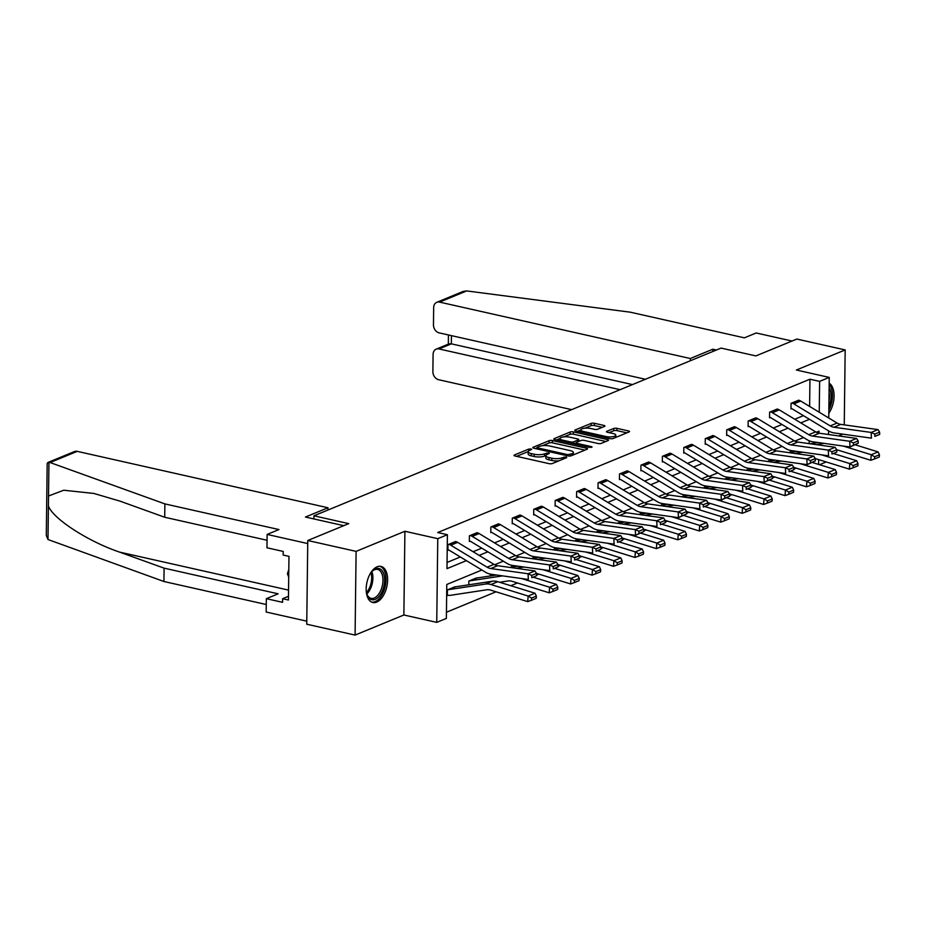 <?xml version="1.0" encoding="UTF-8"?>
<svg xmlns="http://www.w3.org/2000/svg" width="926" height="926" viewBox="0 0 926 926"><rect width="100%" height="100%" fill="white"/><g stroke="black" fill="none" stroke-linecap="round" stroke-linejoin="round"><path stroke-width="1.39" d="M531.026 448.994L528.758 449.087L514.416 454.99A2.327 0.695 0.7 0 0 513.988 455.395A2.327 0.695 0.7 0 0 514.972 455.974L549.13 463.66A2.327 0.695 0.7 0 0 552.371 463.532L566.712 457.629L566.33 456.935L562.198 457.791A7.454 2.246 0.7 0 1 551.803 458.208L548.956 457.56A7.454 2.246 0.7 0 1 545.831 455.696A7.454 2.246 0.7 0 1 547.208 454.423L549.361 453.381L548.678 452.964L544.546 453.821A7.454 2.246 0.7 0 1 534.163 454.238L531.316 453.59A7.454 2.246 0.7 0 1 528.179 451.726A7.454 2.246 0.7 0 1 529.556 450.453L531.709 449.411L531.026 448.994M377.113 566.805A18.508 10.174 102.7 0 0 366.395 585.568A18.508 10.174 102.7 0 0 372.842 602.513A18.508 10.174 102.7 0 0 376.685 602.097A18.508 10.174 102.7 0 0 387.404 583.345A18.508 10.174 102.7 0 0 380.956 566.399A18.508 10.174 102.7 0 0 377.113 566.805M580.833 432.083L580.857 429.907A6.227 1.875 0.7 0 1 584.237 428.287A6.227 1.875 0.7 0 1 590.695 428.495L594.446 429.34A2.327 0.695 0.7 0 0 597.687 429.213L604.504 426.411A2.327 0.695 0.7 0 0 604.933 426.006A2.327 0.695 0.7 0 0 603.949 425.428L594.365 423.275A2.327 0.695 0.7 0 0 591.124 423.402L575.196 429.953A2.327 0.695 0.7 0 0 574.768 430.358A2.327 0.695 0.7 0 0 575.752 430.937L609.91 438.623A2.327 0.695 0.7 0 0 613.162 438.496L629.078 431.933A2.327 0.695 0.7 0 0 629.506 431.539A2.327 0.695 0.7 0 0 628.534 430.949L616.947 428.344A2.327 0.695 0.7 0 0 613.707 428.483L606.889 431.285A2.327 0.695 0.7 0 0 606.461 431.678A2.327 0.695 0.7 0 0 607.444 432.268L613.186 433.553A6.227 1.875 0.7 0 1 615.802 435.116A6.227 1.875 0.7 0 1 612.422 436.748A6.227 1.875 0.7 0 1 605.963 436.528L583.473 431.47A6.227 1.875 0.7 0 1 580.857 429.907L577.384 431.308M809.625 406.433L809.949 379.209L819.626 381.385L829.245 377.414L828.747 417.996M307.768 540.506L356.105 551.375L355.086 635.086L306.749 624.217L307.768 540.506L348.732 523.63L313.926 515.805L721.076 348.095L755.871 355.92L796.835 339.055L845.172 349.924L796.372 370.018L829.245 377.414M355.086 635.086L403.875 614.991L404.905 531.281L356.105 551.375M404.905 531.281L437.766 538.666L447.397 534.707L446.98 568.645L466.391 560.647M809.949 379.209L437.72 532.531L447.397 534.707M552.405 440.556A2.327 0.695 0.7 0 0 549.164 440.683L533.237 447.235A2.327 0.695 0.7 0 0 532.809 447.64A2.327 0.695 0.7 0 0 533.793 448.219L567.951 455.905A2.327 0.695 0.7 0 0 571.192 455.777L587.119 449.214A2.327 0.695 0.7 0 0 587.547 448.821A2.327 0.695 0.7 0 0 586.563 448.242L552.405 440.556L552.382 442.813A2.327 0.695 0.7 0 0 549.13 442.941L542.451 445.695M554.223 438.6L570.138 432.037A2.327 0.695 0.7 0 1 573.391 431.91L607.549 439.595A2.327 0.695 0.7 0 1 608.532 440.174A2.327 0.695 0.7 0 1 608.093 440.579L601.287 443.38A2.327 0.695 0.7 0 1 598.034 443.508L584.179 440.394A2.327 0.695 0.7 0 0 580.938 440.521L576.412 442.385A2.327 0.695 0.7 0 0 575.984 442.79A2.327 0.695 0.7 0 0 576.967 443.369L591.39 446.61L592.073 447.026L589.503 447.397L554.767 439.584A2.327 0.695 0.7 0 1 553.794 438.993A2.327 0.695 0.7 0 1 554.223 438.6L554.211 439.41M844.257 424.872L845.172 349.924M313.926 515.805L313.891 518.942M447.05 562.452L460.338 556.977M473.093 551.722L481.786 548.146M494.542 542.891L503.223 539.314M515.99 534.059L524.672 530.482M537.427 525.227L546.109 521.651M558.876 516.395L567.557 512.819M580.313 507.564L588.994 503.987M601.761 498.732L610.442 495.155M623.198 489.9L631.879 486.324M644.646 481.069L653.328 477.492M666.083 472.237L674.765 468.66M687.532 463.394L696.213 459.817M708.969 454.562L717.65 450.985M730.417 445.73L739.098 442.153M751.854 436.898L760.547 433.322M773.303 428.067L781.984 424.49M794.74 419.235L803.432 415.658M456.217 541.71L447.976 544.627L447.906 550.287L448.589 550.009M477.654 532.878L469.413 535.795L469.343 541.455L470.026 541.166M499.102 524.035L490.861 526.963L490.792 532.624L491.475 532.334M520.539 515.203L512.298 518.132L512.228 523.792L512.923 523.503M541.988 506.372L533.746 509.3L533.677 514.96L534.36 514.671M563.425 497.54L555.183 500.468L555.114 506.128L555.808 505.839L555.125 505.689M584.873 488.708L576.632 491.637L576.562 497.285L577.245 497.007M606.31 479.876L598.069 482.805L597.999 488.453L598.694 488.176L598.011 488.025M627.759 471.045L619.517 473.973L619.448 479.622L620.131 479.344M649.195 462.213L640.954 465.141L640.885 470.79L641.579 470.512L640.896 470.362M670.644 453.381L662.403 456.298L662.333 461.958L663.016 461.68M692.081 444.549L683.839 447.466L683.77 453.127L684.464 452.849L683.782 452.687M713.529 435.718L705.288 438.635L705.218 444.295L705.901 444.017M734.966 426.886L726.725 429.803L726.655 435.463L727.35 435.174L726.667 435.023M756.415 418.043L748.173 420.971L748.104 426.631L748.787 426.342M777.863 409.211L769.61 412.139L769.552 417.8L770.235 417.51L769.552 417.36M799.3 400.379L791.059 403.308L790.989 408.968L791.672 408.679M446.448 612.225L496.035 591.795M510.793 585.718L517.484 582.963M536.582 575.104L538.92 574.132M558.019 566.272L560.369 565.3M579.468 557.429L581.806 556.468M600.916 548.597L603.254 547.636M622.353 539.765L624.691 538.805M643.802 530.934L646.14 529.973M665.238 522.102L667.577 521.141M686.687 513.27L689.025 512.31M708.124 504.438L710.462 503.478M729.572 495.607L731.91 494.646M751.009 486.775L753.347 485.803M772.458 477.943L774.796 476.971M793.895 469.112L796.233 468.139M809.162 443.635L809.197 440.776M455.661 586.795L447.42 589.885L447.351 595.534L448.034 595.256M468.811 584.792L468.857 581.042L477.098 577.963M490.259 575.96L490.282 574.12M511.696 567.129L511.719 565.288M533.144 558.297L533.168 556.457M554.581 549.465L554.605 547.625M576.03 540.634L576.053 538.793M597.478 531.802L597.49 529.961M618.915 522.97L618.938 521.13M640.364 514.138L640.387 512.298M661.801 505.307L661.824 503.466M683.249 496.475L683.272 494.634M704.686 487.632L704.709 485.803M726.134 478.8L726.158 476.959M747.571 469.968L747.595 468.128M769.02 461.136L769.043 459.296M790.457 452.305L790.48 450.464M838.597 435.926L842.868 434.155M826.212 461.958L819.522 464.702M481.89 570.022L446.783 584.48L446.367 618.418L436.748 622.376L437.766 538.666M403.875 614.991L436.748 622.376M828.585 430.879L828.55 434.514M819.244 412.255L819.626 381.385M479.159 555.392L487.84 551.815M500.596 546.56L509.277 542.983M522.044 537.728L530.725 534.152M543.481 528.885L552.162 525.308M564.929 520.053L573.611 516.476M586.366 511.221L595.048 507.645M607.815 502.39L616.496 498.813M629.252 493.558L637.933 489.981M650.7 484.726L659.381 481.15M672.137 475.895L680.818 472.318M693.586 467.063L702.267 463.486M715.022 458.231L723.715 454.654M736.471 449.399L745.152 445.823M757.908 440.568L766.601 436.991M779.356 431.736L788.038 428.159M800.805 422.893L809.486 419.316M818.989 433.171L819.012 431.157L816.327 432.257M803.537 437.523L794.89 441.089M782.088 446.355L773.442 449.92M760.651 455.198L751.993 458.752M739.203 464.03L730.556 467.584M717.766 472.862L709.108 476.427M696.317 481.694L687.671 485.259M674.88 490.525L666.222 494.09M653.432 499.357L644.785 502.922M631.995 508.189L623.337 511.754M610.547 517.021L601.9 520.586M589.11 525.852L580.452 529.417M567.661 534.684L559.015 538.249M546.224 543.516L537.566 547.081M524.776 552.347L516.129 555.913M503.327 561.191L494.681 564.744M818.607 464.424L818.665 459.62M828.805 413.251A18.508 10.174 102.7 0 0 829.175 383.214M528.179 451.726L528.156 453.983A7.454 2.246 0.7 0 0 531.281 455.858L531.316 453.59M545.842 455.534L544.523 456.09A7.454 2.246 0.7 0 1 534.128 456.495L531.281 455.858M545.831 455.696L545.796 457.953A7.454 2.246 0.7 0 0 548.933 459.828L548.956 457.56M559.061 460.778A7.454 2.246 0.7 0 1 551.78 460.465L548.933 459.828M528.202 451.564L516.604 456.344M584.908 450.129L552.382 442.813M537.08 447.906L535.425 448.589M537.381 447.223L537.763 447.918L567.754 454.654L571.979 453.763A7.454 2.246 0.7 0 0 573.356 452.49A7.454 2.246 0.7 0 0 570.219 450.615L549.731 446.008A7.454 2.246 0.7 0 0 539.337 446.425L537.381 447.223M573.31 454.909A7.454 2.246 0.7 0 0 573.333 454.747L573.356 452.49M556.41 439.954L559.975 438.473M563.83 436.887L570.115 434.306L570.138 432.037M605.882 441.494L573.356 434.178A2.327 0.695 0.7 0 0 570.115 434.306M569.803 437.165A6.227 1.875 0.7 0 0 563.355 436.956A6.227 1.875 0.7 0 0 559.975 438.577A6.227 1.875 0.7 0 0 562.591 440.139L570.509 441.922A2.327 0.695 0.7 0 0 573.761 441.795L578.275 439.931A2.327 0.695 0.7 0 0 578.715 439.526A2.327 0.695 0.7 0 0 577.731 438.947L569.803 437.165M575.984 443.126L574.051 443.924M615.767 437.419A6.227 1.875 0.7 0 0 615.778 437.385L615.802 435.116M626.867 432.847L616.924 430.613A2.327 0.695 0.7 0 0 613.683 430.74L609.077 432.639M602.294 427.314L594.342 425.532A2.327 0.695 0.7 0 0 591.089 425.659L584.908 428.206M447.351 595.094L448.08 595.256A8.299 6.47 -112.4 0 0 450.152 595.349L486.845 589.781A11.864 9.248 67.6 0 1 490.525 590.093L527.727 601.622L528.144 596.055L490.942 584.526A17.791 13.867 -112.4 0 0 485.432 584.063L448.74 589.63A2.373 1.852 67.6 0 1 448.138 589.607L448.103 589.596M454.979 586.76L455.013 586.771A2.373 1.852 67.6 0 0 455.615 586.795L492.308 581.239A17.791 13.867 -112.4 0 1 497.806 581.702L535.02 593.23L536.362 596.101L531.547 598.08L531.385 600.303L536.2 598.323L536.362 596.101M531.547 598.08L528.144 596.055L535.02 593.23M531.385 600.303L527.727 601.622M455.534 541.513L455.569 541.525A8.299 6.47 67.6 0 1 457.641 542.37L493.998 564.374A11.864 9.248 -112.4 0 0 497.656 565.705L534.939 570.937L528.063 573.761L531.686 575.405L531.802 577.697L536.617 575.717L536.501 573.425L531.686 575.405M447.906 549.847L448.624 550.009A2.373 1.852 -112.4 0 1 449.214 550.252L485.583 572.245A17.791 13.867 67.6 0 0 491.058 574.259L528.341 579.479L528.063 573.761L490.78 568.541A11.864 9.248 -112.4 0 1 487.122 567.198L450.765 545.206A8.299 6.47 67.6 0 0 448.693 544.361L448.659 544.349M536.617 575.717L531.802 577.697M536.501 573.425L534.939 570.937M370.03 574.027A16.008 8.809 -77.3 0 1 370.875 572.789A16.008 8.809 -77.3 0 1 372.345 571.076A16.008 8.809 -77.3 0 1 383.839 574.178A16.008 8.809 -77.3 0 1 379.834 595.418A16.008 8.809 -77.3 0 1 367.055 594.596A16.008 8.809 -77.3 0 1 366.233 590.938M366.881 594.087A14.828 8.149 102.7 0 0 371.129 598.358A14.828 8.149 102.7 0 0 378.526 594.365A14.828 8.149 102.7 0 0 382.959 579.259A14.828 8.149 102.7 0 0 377.634 569.421A14.828 8.149 102.7 0 0 371.974 571.469M371.685 602.12A18.381 10.105 102.7 0 0 380.493 597.096A18.381 10.105 102.7 0 0 386.003 578.692A18.381 10.105 102.7 0 0 379.753 566.261M288.808 569.444L287.43 573.784L288.715 577.025M288.75 574.074L287.43 573.784M828.839 410.172A18.381 10.105 102.7 0 0 829.164 384.313M829.117 387.6A16.008 8.809 -77.3 0 1 828.886 406.884M828.955 401.004A14.828 8.149 102.7 0 0 829.059 392.242M47.92 462.479L74.427 451.564A7.119 5.544 67.6 0 1 77.217 451.356L50.085 462.537L47.92 462.479L47.18 463.567L46.3 535.425L47.99 539.522L163.925 581.505L164.087 568.147L278.17 593.809L266.341 598.682L282.58 602.328L282.627 598.717L288.426 600.013L288.958 556.352L283.159 555.044L283.206 551.433L266.966 547.775L267.128 534.429L307.733 543.562L306.784 621.161L266.179 612.028L266.341 598.682M267.058 540.263L164.712 517.252L120.114 501.174L93.92 493.454L63.755 490.224L48.522 495.989L48.407 505.851C52.435 518.363 87.808 541.363 119.489 552.081L164.087 568.147M164.712 517.252L164.874 503.894L278.946 529.556L267.128 534.429M50.085 462.537L164.874 503.894M163.925 581.505L266.271 604.516M327.954 510.029L327.978 507.761L77.217 451.356M343.789 525.667L305.441 517.044L327.978 507.761M288.472 596.309L282.627 598.717M716.4 350.016L712.858 349.218L690.31 358.512L439.549 302.108A7.119 5.544 -112.4 0 0 436.759 302.316A7.119 5.544 -112.4 0 0 433.669 307.582L433.461 324.783A7.119 5.544 -112.4 0 0 439.167 332.874L645.41 379.266M690.31 358.512L690.287 360.781M436.759 302.316L463.255 291.389L466.681 290.926L630.305 312.189L744.377 337.84L756.195 332.978L792.031 341.034M436.181 349.148L449.064 343.835L451.344 343.847L438.982 348.94A7.119 5.544 -112.4 0 0 436.181 349.148A7.119 5.544 -112.4 0 0 433.09 354.415L432.882 371.615A7.119 5.544 -112.4 0 0 438.6 379.706L571.666 409.639M438.982 348.94L620.119 389.684M712.858 349.218L712.835 351.486M451.448 335.64L451.344 343.847L632.481 384.579M499.635 582.269L508.293 580.949A11.864 9.248 67.6 0 1 511.962 581.262L549.164 592.79L549.581 587.223L521.523 578.53M502.621 575.879L470.176 580.799A2.373 1.852 67.6 0 1 469.586 580.776L469.551 580.764M476.415 577.928L476.462 577.94A2.373 1.852 67.6 0 0 477.052 577.963L496.486 575.023M552.996 589.249L552.822 591.471L557.637 589.492L557.811 587.258L552.996 589.249L549.581 587.223L556.457 584.399L533.607 577.315M556.457 584.399L557.811 587.258M552.822 591.471L549.164 592.79M536.467 573.379L570.613 583.959L571.029 578.391L542.96 569.698M524.07 567.048L515.967 568.275M517.935 566.191L509.832 567.418M574.433 580.417L574.27 582.639L579.086 580.66L579.248 578.426L574.433 580.417L571.029 578.391L577.905 575.555L555.056 568.483M577.905 575.555L579.248 578.426M574.27 582.639L570.613 583.959M476.971 532.682L477.017 532.693A8.299 6.47 67.6 0 1 479.089 533.538L515.446 555.531A11.864 9.248 -112.4 0 0 519.104 556.873L556.376 562.105L549.512 564.929L553.135 566.573L553.239 568.865L558.054 566.886L557.938 564.594L553.135 566.573M469.355 541.015L470.072 541.178A2.373 1.852 -112.4 0 1 470.663 541.421L507.02 563.413A17.791 13.867 67.6 0 0 512.506 565.427L549.789 570.648L549.512 564.929L512.228 559.709A11.864 9.248 -112.4 0 1 508.571 558.366L472.214 536.374A8.299 6.47 67.6 0 0 470.142 535.529L477.017 532.693M558.054 566.886L553.239 568.865M595.719 573.807L600.523 571.828L600.696 569.594L595.881 571.585L595.719 573.807L592.05 575.127L557.915 564.547L556.376 562.105M498.42 523.85L498.454 523.861A8.299 6.47 67.6 0 1 500.526 524.706L536.883 546.699A11.864 9.248 -112.4 0 0 540.541 548.042L577.824 553.273L570.948 556.098L574.571 557.741L574.687 560.033L579.502 558.042L579.387 555.762L574.571 557.741M490.792 532.184L491.509 532.346A2.373 1.852 -112.4 0 1 492.1 532.589L528.468 554.581A17.791 13.867 67.6 0 0 533.955 556.595L571.226 561.816L570.948 556.098L533.665 550.877A11.864 9.248 -112.4 0 1 530.008 549.535L493.651 527.542A8.299 6.47 67.6 0 0 491.579 526.686L491.544 526.686M579.502 558.042L574.687 560.033M579.387 555.762L577.824 553.273M592.05 575.127L592.466 569.559L564.409 560.867M545.507 558.216L537.404 559.443M539.372 557.359L531.269 558.586M595.881 571.585L592.466 569.559L599.342 566.724L576.493 559.651M599.342 566.724L600.696 569.594M579.352 555.704L613.498 566.295L613.915 560.728L585.845 552.035M566.955 549.384L558.853 550.611M560.82 548.516L552.718 549.755M617.318 562.742L617.156 564.976L621.971 562.985L622.133 560.762L617.318 562.742L613.915 560.728L620.79 557.892L597.941 550.82M620.79 557.892L622.133 560.762M617.156 564.976L613.498 566.295M600.8 546.872L634.935 557.452L635.352 551.896L607.294 543.192M588.392 540.553L580.289 541.779M582.257 539.684L574.166 540.911M638.766 553.91L638.604 556.144L643.408 554.153L643.582 551.931L638.766 553.91L635.352 551.896L642.227 549.06L619.378 541.988M642.227 549.06L643.582 551.931M638.604 556.144L634.935 557.452M519.856 515.018L519.903 515.03A8.299 6.47 67.6 0 1 521.975 515.875L558.332 537.867A11.864 9.248 -112.4 0 0 561.989 539.21L599.261 544.43L592.397 547.266L596.02 548.91L596.124 551.202L600.939 549.211L600.824 546.93L596.02 548.91M512.24 523.352L512.958 523.514A2.373 1.852 -112.4 0 1 513.548 523.757L549.905 545.75A17.791 13.867 67.6 0 0 555.392 547.764L592.675 552.984L592.397 547.266L555.114 542.046A11.864 9.248 -112.4 0 1 551.456 540.703L515.099 518.71A8.299 6.47 67.6 0 0 513.027 517.854L519.903 515.03M600.939 549.211L596.124 551.202M600.824 546.93L599.261 544.43M541.305 506.186L541.34 506.198A8.299 6.47 67.6 0 1 543.412 507.043L579.769 529.035A11.864 9.248 -112.4 0 0 583.426 530.378L620.709 535.598L613.834 538.434L617.457 540.078L617.573 542.37L622.388 540.379L622.272 538.099L617.457 540.078M533.677 514.52L534.395 514.682A2.373 1.852 -112.4 0 1 534.996 514.925L571.354 536.918A17.791 13.867 67.6 0 0 576.84 538.932L614.112 544.152L613.834 538.434L576.551 533.214A11.864 9.248 -112.4 0 1 572.893 531.871L536.536 509.879A8.299 6.47 67.6 0 0 534.464 509.022L534.429 509.022M622.388 540.379L617.573 542.37M622.272 538.099L620.709 535.598M562.742 497.355L562.788 497.366A8.299 6.47 67.6 0 1 564.86 498.211L601.217 520.204A11.864 9.248 -112.4 0 0 604.875 521.546L642.158 526.767L635.282 529.603L638.905 531.246L639.021 533.526L643.825 531.547L643.709 529.267L638.905 531.246M643.825 531.547L635.56 535.321L598.277 530.1A17.791 13.867 67.6 0 1 592.79 528.086L556.433 506.094A2.373 1.852 -112.4 0 0 555.843 505.851M639.021 533.526L635.56 535.321L635.282 529.603L597.999 524.371A11.864 9.248 -112.4 0 1 594.342 523.04L557.984 501.047A8.299 6.47 67.6 0 0 555.913 500.19L555.878 500.179M643.709 529.267L642.158 526.767M622.237 538.041L656.384 548.62L656.8 543.064L628.731 534.36M609.84 531.721L601.738 532.948M603.706 530.853L595.603 532.08M660.215 545.078L660.041 547.312L664.856 545.321L665.018 543.099L660.215 545.078L656.8 543.064L663.676 540.228L640.827 533.156M663.676 540.228L665.018 543.099M660.041 547.312L656.384 548.62M584.19 488.523L584.225 488.534A8.299 6.47 67.6 0 1 586.297 489.379L622.654 511.372A11.864 9.248 -112.4 0 0 626.312 512.715L663.595 517.935L656.719 520.771L660.342 522.414L660.458 524.695L665.273 522.715L665.157 520.424L660.342 522.414M576.562 496.857L577.28 497.019A2.373 1.852 -112.4 0 1 577.882 497.262L614.239 519.255A17.791 13.867 67.6 0 0 619.726 521.269L656.997 526.489L656.719 520.771L619.436 515.539A11.864 9.248 -112.4 0 1 615.79 514.208L579.421 492.204A8.299 6.47 67.6 0 0 577.349 491.359L577.315 491.347M665.273 522.715L660.458 524.695M665.157 520.424L663.595 517.935M643.686 529.209L677.82 539.789L678.237 534.233L650.179 525.528M631.277 522.877L623.175 524.116M625.143 522.021L617.052 523.248M681.652 536.247L681.49 538.469L686.293 536.49L686.467 534.267L681.652 536.247L678.237 534.233L685.113 531.397L662.275 524.313M685.113 531.397L686.467 534.267M681.49 538.469L677.82 539.789M605.627 479.691L605.673 479.691A8.299 6.47 67.6 0 1 607.745 480.548L644.102 502.54A11.864 9.248 -112.4 0 0 647.76 503.883L685.043 509.103L678.168 511.939L681.791 513.583L681.906 515.863L686.71 513.884L686.606 511.592L681.791 513.583M686.71 513.884L678.445 517.657L641.162 512.425A17.791 13.867 67.6 0 1 635.676 510.423L599.319 488.43A2.373 1.852 -112.4 0 0 598.728 488.187M681.906 515.863L678.445 517.657L678.168 511.939L640.885 506.707A11.864 9.248 -112.4 0 1 637.227 505.376L600.87 483.372A8.299 6.47 67.6 0 0 598.798 482.527L605.673 479.691M686.606 511.592L685.043 509.103M665.123 520.377L699.269 530.957L699.686 525.401L671.616 516.696M652.726 514.046L644.623 515.273M646.591 513.189L638.489 514.416M703.1 527.415L702.927 529.637L707.742 527.658L707.904 525.436L703.1 527.415L699.686 525.401L706.561 522.565L683.712 515.481M706.561 522.565L707.904 525.436M702.927 529.637L699.269 530.957M627.076 470.859L627.11 470.859A8.299 6.47 67.6 0 1 629.182 471.716L665.539 493.708A11.864 9.248 -112.4 0 0 669.197 495.051L706.48 500.272L699.605 503.107L703.228 504.751L703.343 507.031L708.158 505.052L708.043 502.76L703.228 504.751M619.448 479.193L620.177 479.355A2.373 1.852 -112.4 0 1 620.767 479.599L657.124 501.591A17.791 13.867 67.6 0 0 662.611 503.594L699.894 508.825L699.605 503.107L662.333 497.875A11.864 9.248 -112.4 0 1 658.675 496.533L622.307 474.54A8.299 6.47 67.6 0 0 620.246 473.695L620.2 473.684M708.158 505.052L703.343 507.031M708.043 502.76L706.48 500.272M686.571 511.546L720.706 522.125L721.134 516.558L693.065 507.865M674.163 505.214L666.06 506.441M668.028 504.357L659.937 505.584M724.537 518.583L724.375 520.806L729.179 518.826L729.352 516.604L724.537 518.583L721.134 516.558L727.998 513.733L705.161 506.649M727.998 513.733L729.352 516.604M724.375 520.806L720.706 522.125M648.513 462.028L648.559 462.028A8.299 6.47 67.6 0 1 650.631 462.884L686.988 484.877A11.864 9.248 -112.4 0 0 690.646 486.219L727.929 491.44L721.053 494.276L724.676 495.908L724.792 498.2L729.595 496.22L729.491 493.928L724.676 495.908M729.595 496.22L721.331 499.994L684.048 494.762A17.791 13.867 67.6 0 1 678.561 492.759L642.204 470.755A2.373 1.852 -112.4 0 0 641.614 470.524M724.792 498.2L721.331 499.994L721.053 494.276L683.77 489.044A11.864 9.248 -112.4 0 1 680.112 487.701L643.755 465.709A8.299 6.47 67.6 0 0 641.683 464.864L648.559 462.028M729.491 493.928L727.929 491.44M708.008 502.714L742.154 513.293L742.571 507.726L714.502 499.033M695.611 496.382L687.509 497.609M689.476 495.526L681.374 496.753M745.986 509.751L745.812 511.974L750.627 509.995L750.789 507.772L745.986 509.751L742.571 507.726L749.447 504.901L726.597 497.818M749.447 504.901L750.789 507.772M745.812 511.974L742.154 513.293M669.961 453.184L669.996 453.196A8.299 6.47 67.6 0 1 672.068 454.053L708.425 476.045A11.864 9.248 -112.4 0 0 712.082 477.376L749.365 482.608L742.49 485.432L746.125 487.076L746.229 489.368L751.044 487.389L750.928 485.097L746.125 487.076M662.333 461.518L663.062 461.68A2.373 1.852 -112.4 0 1 663.653 461.924L700.01 483.928A17.791 13.867 67.6 0 0 705.496 485.93L742.779 491.162L742.49 485.432L705.218 480.212A11.864 9.248 -112.4 0 1 701.561 478.869L665.204 456.877A8.299 6.47 67.6 0 0 663.132 456.032L663.085 456.02M751.044 487.389L746.229 489.368M750.928 485.097L749.365 482.608M729.457 493.882L763.603 504.462L764.019 498.894L735.95 490.201M717.048 487.551L708.957 488.778M710.913 486.694L702.822 487.921M767.423 500.92L767.26 503.142L772.064 501.163L772.238 498.94L767.423 500.92L764.019 498.894L770.883 496.07L748.046 488.986M770.883 496.07L772.238 498.94M767.26 503.142L763.603 504.462M693.516 445.209L686.641 448.045A8.299 6.47 67.6 0 0 684.569 447.2L691.444 444.364A8.299 6.47 67.6 0 1 693.516 445.209L729.873 467.213A11.864 9.248 -112.4 0 0 733.531 468.544L770.814 473.776L763.938 476.601L767.561 478.244L767.677 480.536L772.481 478.557L772.377 476.265L767.561 478.244M772.481 478.557L764.216 482.319L726.933 477.098A17.791 13.867 67.6 0 1 721.447 475.084L685.09 453.092A2.373 1.852 -112.4 0 0 684.499 452.849M767.677 480.536L764.216 482.319L763.938 476.601L726.655 471.38A11.864 9.248 -112.4 0 1 722.998 470.038L686.641 448.045M772.377 476.265L770.814 473.776M750.893 485.05L785.04 495.63L785.456 490.062L757.387 481.37M738.497 478.719L730.394 479.946M732.362 477.862L724.259 479.089M788.871 492.088L788.697 494.31L793.513 492.331L793.675 490.109L788.871 492.088L785.456 490.062L792.332 487.238L769.483 480.154M792.332 487.238L793.675 490.109M788.697 494.31L785.04 495.63M712.846 435.521L712.881 435.533A8.299 6.47 67.6 0 1 714.953 436.377L751.31 458.382A11.864 9.248 -112.4 0 0 754.968 459.713L792.251 464.945L785.375 467.769L789.01 469.413L789.114 471.704L793.929 469.725L793.813 467.433L789.01 469.413M705.218 443.855L705.948 444.017A2.373 1.852 -112.4 0 1 706.538 444.26L742.895 466.253A17.791 13.867 67.6 0 0 748.382 468.267L785.665 473.487L785.375 467.769L748.104 462.549A11.864 9.248 -112.4 0 1 744.446 461.206L708.089 439.213A8.299 6.47 67.6 0 0 706.017 438.368L705.971 438.357M793.929 469.725L789.114 471.704M793.813 467.433L792.251 464.945M772.342 476.219L806.488 486.798L806.905 481.231L778.835 472.538M759.933 469.887L751.843 471.114M753.81 469.031L745.708 470.258M810.308 483.256L810.146 485.479L814.949 483.499L815.123 481.265L810.308 483.256L806.905 481.231L813.769 478.406L790.931 471.322M813.769 478.406L815.123 481.265M810.146 485.479L806.488 486.798M736.402 427.546L729.526 430.382A8.299 6.47 67.6 0 0 727.454 429.537L734.33 426.701A8.299 6.47 67.6 0 1 736.402 427.546L772.759 449.538A11.864 9.248 -112.4 0 0 776.416 450.881L813.699 456.113L806.824 458.937L810.447 460.581L810.563 462.873L815.366 460.893L815.262 458.601L810.447 460.581M815.366 460.893L807.102 464.655L769.819 459.435A17.791 13.867 67.6 0 1 764.332 457.421L727.975 435.428A2.373 1.852 -112.4 0 0 727.385 435.185M810.563 462.873L807.102 464.655L806.824 458.937L769.541 453.717A11.864 9.248 -112.4 0 1 765.883 452.374L729.526 430.382M815.262 458.601L813.699 456.113M793.779 467.387L827.925 477.966L828.342 472.399L800.272 463.706M781.382 461.055L773.279 462.282M775.247 460.199L767.145 461.426M831.756 474.425L831.583 476.647L836.398 474.668L836.56 472.434L831.756 474.425L828.342 472.399L835.217 469.563L812.368 462.491M835.217 469.563L836.56 472.434M831.583 476.647L827.925 477.966M755.732 417.858L755.766 417.869A8.299 6.47 67.6 0 1 757.838 418.714L794.207 440.707A11.864 9.248 -112.4 0 0 797.853 442.049L835.136 447.281L828.272 450.105L831.895 451.749L831.999 454.041L836.815 452.05L836.699 449.77L831.895 451.749M748.104 426.191L748.833 426.354A2.373 1.852 -112.4 0 1 749.423 426.597L785.78 448.589A17.791 13.867 67.6 0 0 791.267 450.603L828.55 455.824L828.272 450.105L790.989 444.885A11.864 9.248 -112.4 0 1 787.332 443.542L750.974 421.55A8.299 6.47 67.6 0 0 748.903 420.693L748.856 420.693M836.815 452.05L831.999 454.041M836.699 449.77L835.136 447.281M815.227 458.555L849.373 469.135L849.79 463.567L821.721 454.874M802.819 452.224L794.728 453.451M796.696 451.367L788.593 452.594M853.193 465.593L853.031 467.815L857.846 465.836L858.008 463.602L853.193 465.593L849.79 463.567L856.654 460.731L833.817 453.659M856.654 460.731L858.008 463.602M853.031 467.815L849.373 469.135M777.18 409.026L777.215 409.037A8.299 6.47 67.6 0 1 779.287 409.882L815.644 431.875A11.864 9.248 -112.4 0 0 819.302 433.218L856.585 438.438L849.709 441.274L853.332 442.917L853.448 445.209L858.252 443.218L858.147 440.938L853.332 442.917M858.252 443.218L849.987 446.992L812.704 441.771A17.791 13.867 67.6 0 1 807.217 439.757L770.86 417.765A2.373 1.852 -112.4 0 0 770.27 417.522M853.448 445.209L849.987 446.992L849.709 441.274L812.426 436.053A11.864 9.248 -112.4 0 1 808.768 434.711L772.411 412.718A8.299 6.47 67.6 0 0 770.339 411.862L777.215 409.037M858.147 440.938L856.585 438.438M836.676 449.712L870.81 460.291L871.227 454.735L843.158 446.031M824.267 443.392L816.165 444.619M818.133 442.524L810.03 443.762M874.642 456.75L874.468 458.983L879.283 456.993L879.445 454.77L874.642 456.75L871.227 454.735L878.103 451.9L855.254 444.827M878.103 451.9L879.445 454.77M874.468 458.983L870.81 460.291M798.617 400.194L798.663 400.206A8.299 6.47 67.6 0 1 800.724 401.051L837.092 423.043A11.864 9.248 -112.4 0 0 840.75 424.386L878.022 429.606L871.158 432.442L874.781 434.086L874.885 436.377L879.7 434.387L879.584 432.106L874.781 434.086M791.001 408.528L791.718 408.69A2.373 1.852 -112.4 0 1 792.309 408.933L828.666 430.926A17.791 13.867 67.6 0 0 834.152 432.94L871.435 438.16L871.158 432.442L833.875 427.222A11.864 9.248 -112.4 0 1 830.217 425.879L793.86 403.886A8.299 6.47 67.6 0 0 791.788 403.03L791.742 403.03M879.7 434.387L874.885 436.377M879.584 432.106L878.022 429.606M528.734 450.893L528.758 449.087M564.038 458.729L564.05 457.027M546.386 454.863L546.409 453.057M534.128 456.495L534.163 454.238M544.523 456.09L544.546 453.821M551.78 460.465L551.803 458.208M562.175 459.493L562.198 457.791M514.405 455.8L514.416 454.99M586.552 449.446L586.563 448.242M533.226 448.045L533.237 447.235M549.13 442.941L549.164 440.683M537.751 449.11L537.763 447.918M567.731 455.858L567.754 454.654M570.011 456.02L570.022 454.573M571.955 455.465L571.979 453.763M573.356 434.178L573.391 431.91M607.537 440.811L607.549 439.595M576.956 444.573L576.967 443.369M591.378 447.42L591.39 446.61M562.58 441.332L562.591 440.139M570.497 443.114L570.509 441.922M573.738 443.843L573.761 441.795M578.264 441.633L578.275 439.931M583.461 432.673L583.473 431.47M605.951 437.732L605.963 436.528M606.877 432.095L606.889 431.285M613.683 430.74L613.707 428.483M616.924 430.613L616.947 428.344M628.511 432.164L628.534 430.949M575.196 430.764L575.196 429.953M591.089 425.659L591.124 423.402M594.342 425.532L594.365 423.275M603.937 426.643L603.949 425.428M448.138 589.607L455.013 586.771M490.942 584.526L497.806 581.702M485.432 584.063L492.308 581.239M448.74 589.63L455.615 586.795M455.569 541.525L448.693 544.361M493.998 564.374L487.122 567.198M497.656 565.705L490.78 568.541M457.641 542.37L450.765 545.206M371.87 571.573A14.828 8.149 -77.3 0 1 368.455 592.096A14.828 8.149 -77.3 0 1 366.835 593.948M366.499 592.605A14.341 7.883 102.7 0 0 367.367 591.54A14.341 7.883 102.7 0 0 370.99 572.638M48.939 462.317L48.522 495.989M48.407 505.851L47.99 539.522M288.553 590.105L119.489 552.081M466.681 290.926L439.549 302.108M469.586 580.776L476.462 577.94M470.176 580.799L477.052 577.963M515.446 555.531L508.571 558.366M519.104 556.873L512.228 559.709M479.089 533.538L472.214 536.374M498.454 523.861L491.579 526.686M536.883 546.699L530.008 549.535M540.541 548.042L533.665 550.877M500.526 524.706L493.651 527.542M558.332 537.867L551.456 540.703M561.989 539.21L555.114 542.046M521.975 515.875L515.099 518.71M541.34 506.198L534.464 509.022M579.769 529.035L572.893 531.871M583.426 530.378L576.551 533.214M543.412 507.043L536.536 509.879M562.788 497.366L555.913 500.19M601.217 520.204L594.342 523.04M604.875 521.546L597.999 524.371M564.86 498.211L557.984 501.047M584.225 488.534L577.349 491.359M622.654 511.372L615.79 514.208M626.312 512.715L619.436 515.539M586.297 489.379L579.421 492.204M644.102 502.54L637.227 505.376M647.76 503.883L640.885 506.707M607.745 480.548L600.87 483.372M627.11 470.859L620.246 473.695M665.539 493.708L658.675 496.533M669.197 495.051L662.333 497.875M629.182 471.716L622.307 474.54M686.988 484.877L680.112 487.701M690.646 486.219L683.77 489.044M650.631 462.884L643.755 465.709M669.996 453.196L663.132 456.032M708.425 476.045L701.561 478.869M712.082 477.376L705.218 480.212M672.068 454.053L665.204 456.877M729.873 467.213L722.998 470.038M733.531 468.544L726.655 471.38M712.881 435.533L706.017 438.368M751.31 458.382L744.446 461.206M754.968 459.713L748.104 462.549M714.953 436.377L708.089 439.213M772.759 449.538L765.883 452.374M776.416 450.881L769.541 453.717M755.766 417.869L748.903 420.693M794.207 440.707L787.332 443.542M797.853 442.049L790.989 444.885M757.838 418.714L750.974 421.55M815.644 431.875L808.768 434.711M819.302 433.218L812.426 436.053M779.287 409.882L772.411 412.718M798.663 400.206L791.788 403.03M837.092 423.043L830.217 425.879M840.75 424.386L833.875 427.222M800.724 401.051L793.86 403.886M537.057 448.96L537.08 447.501M575.972 444.353L575.984 442.79M559.941 440.741L559.975 438.577M578.692 441.447L578.715 439.526M448.334 344.136L448.439 334.957"/></g></svg>
